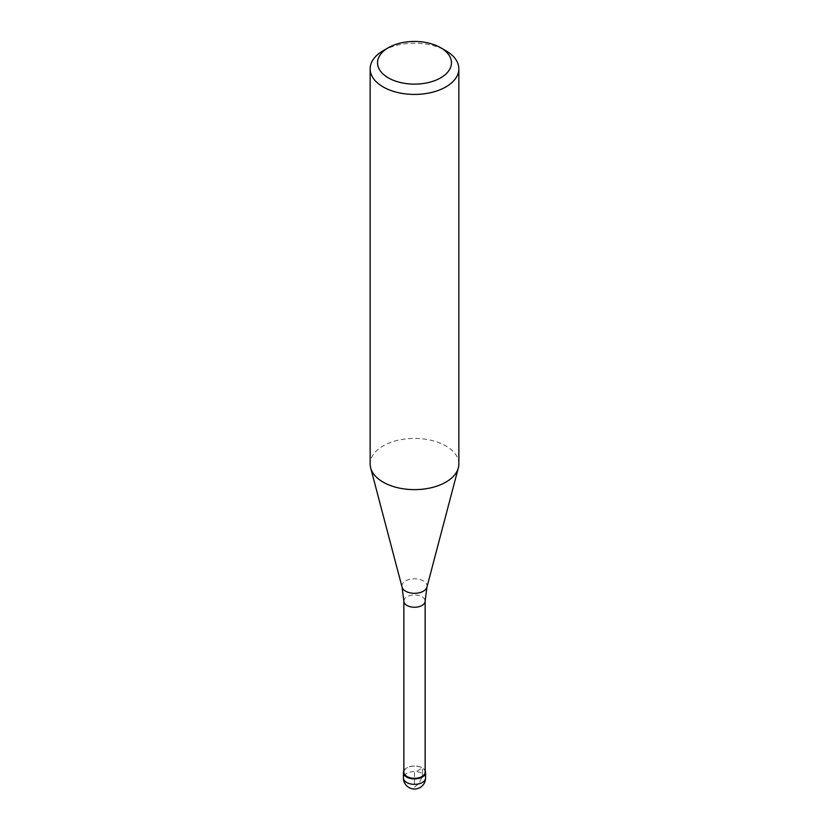 <?xml version="1.0" encoding="UTF-8"?>
<svg xmlns="http://www.w3.org/2000/svg" width="829" height="829" viewBox="0 0 829 829"><rect width="100%" height="100%" fill="white"/><g stroke="black" fill="none" stroke-linecap="round" stroke-linejoin="round"><path stroke-width="0.62" stroke-dasharray="4.14 3.11" d="M403.858 770.721A11.088 6.404 180 0 1 406.656 767.986A11.088 6.404 180 0 1 425.142 770.721A11.088 6.404 0 0 0 422.344 767.986A11.088 6.404 0 0 0 406.656 767.986L406.656 767.986A11.088 6.404 0 0 0 403.858 770.721M425.142 772.151A10.642 6.145 0 0 0 422.023 767.809A10.642 6.145 0 0 0 406.977 767.809L406.977 767.809A10.642 6.145 0 0 0 403.858 772.151M458.851 464.022A44.351 25.606 0 0 0 431.474 440.375A44.351 25.606 0 0 0 383.143 445.919A44.351 25.606 0 0 0 370.148 464.022M383.143 50.714A44.351 25.606 180 0 1 445.857 50.714M422.344 773.426L422.344 767.986L414.5 772.514L414.5 787.001A11.088 6.404 120 0 0 422.344 773.426M425.588 777.944A11.088 6.404 0 0 0 418.738 772.037A11.088 6.404 0 0 0 406.656 773.426A11.088 6.404 0 0 0 403.412 777.944M403.858 601.108A10.642 6.145 180 0 1 406.977 596.766A10.642 6.145 180 0 1 418.572 595.429A10.642 6.145 180 0 1 425.142 601.108M426.935 587.15A12.58 7.264 0 0 0 420.179 579.575A12.58 7.264 0 0 0 405.599 580.911A12.58 7.264 0 0 0 402.065 587.15"/><path stroke-width="1.24" d="M422.344 777.042A11.088 6.404 180 0 1 410.262 778.431A11.088 6.404 180 0 1 403.412 772.514A11.088 6.404 180 0 1 403.858 770.721A11.088 6.404 0 0 0 408.852 778.027A11.088 6.404 0 0 0 422.344 777.042A11.088 6.404 0 0 0 425.142 770.721A11.088 6.404 180 0 1 425.588 772.514A11.088 6.404 180 0 1 422.344 777.042M403.858 772.151A10.642 6.145 0 0 0 410.428 777.83A10.642 6.145 0 0 0 422.023 776.504A10.642 6.145 0 0 0 425.142 772.151L425.142 601.108A10.642 6.145 180 0 1 422.023 605.46A10.642 6.145 180 0 1 410.428 606.787A10.642 6.145 180 0 1 403.858 601.108L403.858 772.151M370.148 68.817L370.148 464.022A44.351 25.606 0 0 0 370.656 467.877A44.351 25.606 0 0 0 400.666 488.354A44.351 25.606 0 0 0 445.857 482.136A44.351 25.606 0 0 0 458.344 467.877A44.351 25.606 0 0 0 458.851 464.022L458.851 68.817A44.351 25.606 180 0 1 445.857 86.931A44.351 25.606 180 0 1 397.526 92.475A44.351 25.606 180 0 1 370.148 68.817A44.351 25.606 180 0 1 383.143 50.714L388.366 47.699A36.953 21.336 180 0 1 440.634 47.699A36.953 21.336 180 0 1 440.634 77.874A36.953 21.336 180 0 1 388.366 77.874A36.953 21.336 180 0 1 388.366 47.699L383.143 50.714M440.634 47.699L445.857 50.714A44.351 25.606 180 0 1 458.851 68.817M403.412 772.514L403.412 777.944A11.088 6.404 0 0 0 410.262 783.861A11.088 6.404 0 0 0 422.344 782.472A11.088 6.404 0 0 0 425.588 777.944L425.588 772.514M403.858 601.108L402.065 587.15A12.58 7.264 0 0 0 410.573 592.953A12.58 7.264 0 0 0 423.401 591.191A12.58 7.264 0 0 0 426.935 587.15L425.142 601.108M403.412 777.944A11.088 11.088 0 0 0 420.044 787.55A11.088 11.088 0 0 0 425.588 777.944M402.065 587.15L370.656 467.877M426.935 587.15L458.344 467.877"/></g></svg>
